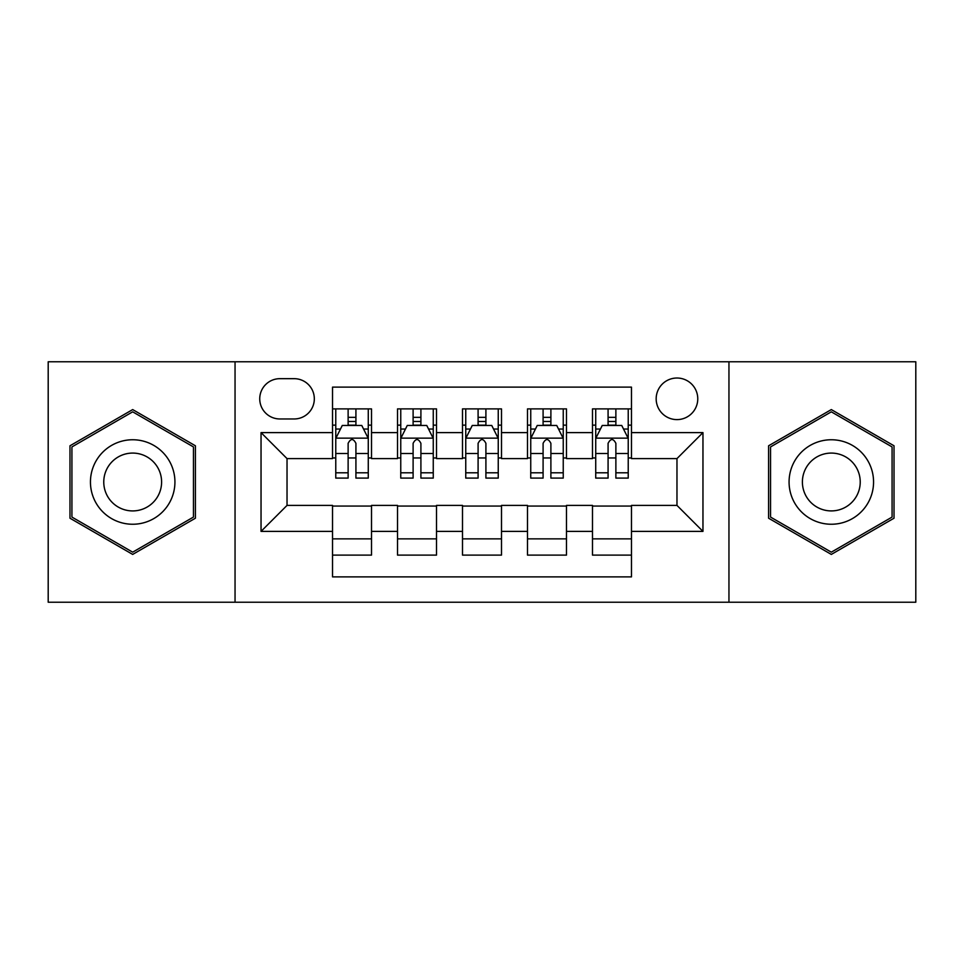 <?xml version="1.0" encoding="UTF-8"?>
<svg xmlns="http://www.w3.org/2000/svg" width="964" height="964" viewBox="0 0 964 964"><rect width="100%" height="100%" fill="white"/><g stroke="black" fill="none" stroke-linecap="round" stroke-linejoin="round"><path stroke-width="1.45" d="M676.969 378.021A20.798 20.798 0 0 0 656.171 398.819A20.798 20.798 0 0 0 676.969 419.605A20.798 20.798 0 0 0 697.767 398.819A20.798 20.798 0 0 0 676.969 378.021M728.953 602.235L915.8 602.235L915.8 361.765L728.953 361.765L728.953 602.235L235.047 602.235L235.047 361.765L48.2 361.765L48.2 602.235L235.047 602.235M631.468 408.893L592.486 408.893L592.486 432.607L566.483 432.607L566.483 458.599L592.486 458.599L592.486 432.607M566.483 432.607L566.483 408.893L527.489 408.893L527.489 432.607L501.497 432.607L501.497 458.599L527.489 458.599L527.489 432.607M501.497 432.607L501.497 408.893L462.503 408.893L462.503 432.607L436.511 432.607L436.511 458.599L462.503 458.599L462.503 432.607M436.511 432.607L436.511 408.893L397.517 408.893L397.517 458.599L371.514 458.599L371.514 408.893L332.532 408.893M332.532 555.107L371.514 555.107L371.514 505.401L397.517 505.401L397.517 555.107L436.511 555.107L436.511 505.401L462.503 505.401L462.503 531.393L436.511 531.393M462.503 531.393L462.503 555.107L501.497 555.107L501.497 505.401L527.489 505.401L527.489 531.393L501.497 531.393M527.489 531.393L527.489 555.107L566.483 555.107L566.483 505.401L592.486 505.401L592.486 531.393L566.483 531.393M279.885 418.966L294.177 418.966A20.148 20.148 0 0 0 314.324 398.819A20.148 20.148 0 0 0 294.177 378.671L279.885 378.671A20.148 20.148 0 0 0 259.738 398.819A20.148 20.148 0 0 0 279.885 418.966M728.953 361.765L235.047 361.765M631.468 432.607L631.468 387.118L332.532 387.118L332.532 458.599L287.031 458.599L287.031 505.401L332.532 505.401L332.532 576.882L631.468 576.882L631.468 505.401L676.969 505.401L676.969 458.599L631.468 458.599L631.468 432.607L702.961 432.607L702.961 531.393L631.468 531.393M332.532 531.393L261.039 531.393L261.039 432.607L332.532 432.607M592.486 531.393L592.486 555.107L631.468 555.107M332.532 425.136L335.773 425.136M348.125 425.136L355.921 425.136M368.272 425.136L371.514 425.136M332.532 457.948L335.773 457.948M348.125 457.948L355.921 457.948M368.272 457.948L371.514 457.948M332.532 506.052L371.514 506.052M332.532 538.864L371.514 538.864M397.517 457.948L400.759 457.948M413.11 457.948L420.907 457.948M433.258 457.948L436.511 457.948M397.517 425.136L400.759 425.136M413.11 425.136L420.907 425.136M433.258 425.136L436.511 425.136M397.517 506.052L436.511 506.052M397.517 538.864L436.511 538.864M462.503 506.052L501.497 506.052M462.503 538.864L501.497 538.864M462.503 425.136L465.757 425.136M478.096 425.136L485.904 425.136M498.243 425.136L501.497 425.136M462.503 457.948L465.757 457.948M478.096 457.948L485.904 457.948M498.243 457.948L501.497 457.948M527.489 506.052L566.483 506.052M527.489 538.864L566.483 538.864M527.489 425.136L530.742 425.136M543.094 425.136L550.89 425.136M563.241 425.136L566.483 425.136M527.489 457.948L530.742 457.948M543.094 457.948L550.89 457.948M563.241 457.948L566.483 457.948M592.486 506.052L631.468 506.052M592.486 538.864L631.468 538.864M592.486 425.136L595.728 425.136M608.079 425.136L615.876 425.136M628.227 425.136L631.468 425.136M592.486 457.948L595.728 457.948M608.079 457.948L615.876 457.948M628.227 457.948L631.468 457.948M287.031 458.599L261.039 432.607M287.031 505.401L261.039 531.393M702.961 432.607L676.969 458.599M702.961 531.393L676.969 505.401M132.683 554.421L195.403 518.21L195.403 445.79L132.683 409.579L69.974 445.79L69.974 518.21L132.683 554.421M894.026 445.79L831.317 409.579L768.597 445.79L768.597 518.21L831.317 554.421L894.026 518.21L894.026 445.79M355.921 417.34L348.125 417.34M368.272 472.806L355.921 472.806L355.921 478.096L368.272 478.096L368.272 438.463L361.765 425.461L342.268 425.461L335.773 438.463L335.773 478.096L348.125 478.096L348.125 472.806L335.773 472.806M335.773 438.463L335.773 408.893M368.272 438.463L368.272 408.893M348.125 425.461L348.125 408.893M355.921 408.893L355.921 425.461M355.921 472.806L355.921 443.332C353.33 438.319 350.727 438.319 348.125 443.332L348.125 472.806M132.683 439.753A42.247 42.247 0 0 0 90.447 482A42.247 42.247 0 0 0 132.683 524.247A42.247 42.247 0 0 0 174.93 482A42.247 42.247 0 0 0 132.683 439.753M132.683 453.08A28.92 28.92 0 0 0 103.763 482A28.92 28.92 0 0 0 132.683 510.92A28.92 28.92 0 0 0 161.603 482A28.92 28.92 0 0 0 132.683 453.08M193.451 517.078L132.683 552.167L71.926 517.078L71.926 446.922L132.683 411.833L193.451 446.922L193.451 517.078M794.734 460.876A42.247 42.247 0 0 0 810.194 518.584A42.247 42.247 0 0 0 867.901 503.124A42.247 42.247 0 0 0 852.441 445.416A42.247 42.247 0 0 0 794.734 460.876M806.266 467.54A28.92 28.92 0 0 0 816.857 507.04A28.92 28.92 0 0 0 856.357 496.46A28.92 28.92 0 0 0 845.777 456.96A28.92 28.92 0 0 0 806.266 467.54M892.074 446.922L892.074 517.078L831.317 552.167L770.549 517.078L770.549 446.922L831.317 411.833L892.074 446.922M420.907 417.34L413.11 417.34M433.258 472.806L420.907 472.806L420.907 478.096L433.258 478.096L433.258 438.463L426.763 425.461L407.266 425.461L400.759 438.463L400.759 478.096L413.11 478.096L413.11 472.806L400.759 472.806M400.759 438.463L400.759 408.893M433.258 438.463L433.258 408.893M413.11 425.461L413.11 408.893M420.907 408.893L420.907 425.461M420.907 472.806L420.907 443.332C418.316 438.319 415.713 438.319 413.11 443.332L413.11 472.806M485.904 417.34L478.096 417.34M498.243 472.806L485.904 472.806L485.904 478.096L498.243 478.096L498.243 438.463L491.748 425.461L472.252 425.461L465.757 438.463L465.757 478.096L478.096 478.096L478.096 472.806L465.757 472.806M465.757 438.463L465.757 408.893M498.243 438.463L498.243 408.893M478.096 425.461L478.096 408.893M485.904 408.893L485.904 425.461M485.904 472.806L485.904 443.332C483.301 438.319 480.699 438.319 478.096 443.332L478.096 472.806M550.89 417.34L543.094 417.34M563.241 472.806L550.89 472.806L550.89 478.096L563.241 478.096L563.241 438.463L556.734 425.461L537.237 425.461L530.742 438.463L530.742 478.096L543.094 478.096L543.094 472.806L530.742 472.806M530.742 438.463L530.742 408.893M563.241 438.463L563.241 408.893M543.094 425.461L543.094 408.893M550.89 408.893L550.89 425.461M550.89 472.806L550.89 443.332C548.287 438.319 545.696 438.319 543.094 443.332L543.094 472.806M615.876 417.34L608.079 417.34M628.227 472.806L615.876 472.806L615.876 478.096L628.227 478.096L628.227 438.463L621.732 425.461L602.235 425.461L595.728 438.463L595.728 478.096L608.079 478.096L608.079 472.806L595.728 472.806M595.728 438.463L595.728 408.893M628.227 438.463L628.227 408.893M608.079 425.461L608.079 408.893M615.876 408.893L615.876 425.461M615.876 472.806L615.876 443.332C613.285 438.319 610.682 438.319 608.079 443.332L608.079 472.806M397.517 531.393L371.514 531.393M397.517 432.607L371.514 432.607M368.103 438.138L335.942 438.138M335.773 429.04L340.485 429.04M363.561 429.04L368.272 429.04M348.125 453.526L335.773 453.526M368.272 453.526L355.921 453.526M355.921 421.473L348.125 421.473M433.101 438.138L400.928 438.138M400.759 429.04L405.47 429.04M428.546 429.04L433.258 429.04M413.11 453.526L400.759 453.526M433.258 453.526L420.907 453.526M420.907 421.473L413.11 421.473M498.087 438.138L465.913 438.138M465.757 429.04L470.468 429.04M493.532 429.04L498.243 429.04M478.096 453.526L465.757 453.526M498.243 453.526L485.904 453.526M485.904 421.473L478.096 421.473M563.072 438.138L530.899 438.138M530.742 429.04L535.454 429.04M558.53 429.04L563.241 429.04M543.094 453.526L530.742 453.526M563.241 453.526L550.89 453.526M550.89 421.473L543.094 421.473M628.058 438.138L595.897 438.138M595.728 429.04L600.439 429.04M623.515 429.04L628.227 429.04M608.079 453.526L595.728 453.526M628.227 453.526L615.876 453.526M615.876 421.473L608.079 421.473"/></g></svg>
